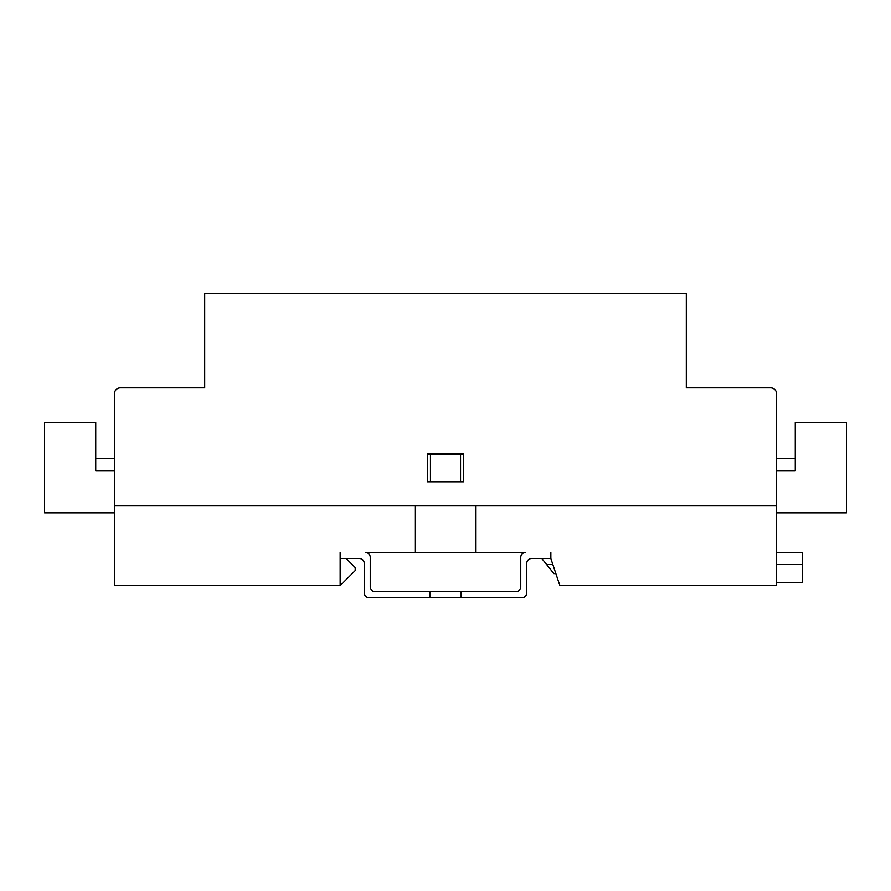 <?xml version="1.0" encoding="UTF-8"?>
<svg xmlns="http://www.w3.org/2000/svg" width="891" height="891" viewBox="0 0 891 891"><rect width="100%" height="100%" fill="white"/><g stroke="black" fill="none" stroke-linecap="round" stroke-linejoin="round"><path stroke-width="1.34" d="M346.165 558.534L355.197 567.556L355.197 570.574L340.15 585.621L114.382 585.621L114.382 505.854L415.395 505.854L415.395 552.509L475.605 552.509L475.605 505.854L776.618 505.854L776.618 585.621L559.882 585.621L550.85 558.534L531.593 558.534A4.811 4.811 0 0 0 526.77 563.346L526.77 592.849A4.811 4.811 0 0 1 521.959 597.661L461.148 597.661L461.148 591.646L515.934 591.646A4.811 4.811 0 0 0 520.756 586.824L520.756 557.332A4.811 4.811 0 0 1 525.567 552.509L475.605 552.509M415.395 552.509L365.433 552.509A4.811 4.811 0 0 1 370.244 557.332L370.244 586.824A4.811 4.811 0 0 0 375.066 591.646L461.148 591.646M427.435 454.677L463.565 454.677M461.148 597.661L369.041 597.661A4.811 4.811 0 0 1 364.23 592.849L364.23 563.346A4.811 4.811 0 0 0 359.407 558.534L340.15 558.534L340.15 585.621M460.547 454.677L460.547 481.775L430.453 481.775L430.453 454.677M555.873 573.581L553.868 573.581L546.64 564.549L552.865 564.549M776.618 582.614L802.501 582.614L802.501 552.509L776.618 552.509M776.618 564.549L802.501 564.549M546.64 564.549L541.828 558.534M114.382 512.782L44.55 512.782L44.55 422.468L95.727 422.468L95.727 470.637L114.382 470.637M95.727 458.598L114.382 458.598L95.727 458.598M550.85 552.509L550.85 558.534M340.15 558.534L340.15 552.509M429.852 597.661L429.852 591.646M776.618 512.782L846.45 512.782L846.45 422.468L795.273 422.468L795.273 470.637L776.618 470.637M776.618 458.598L795.273 458.598M427.435 453.474L463.565 453.474L427.435 453.474L427.435 481.775L463.565 481.775L463.565 453.474M204.685 387.852L120.408 387.852L204.685 387.852L204.685 293.339L686.315 293.339L686.315 387.852L770.592 387.852L686.315 387.852M120.408 387.852A6.025 6.025 0 0 0 114.382 393.878L114.382 505.854L776.618 505.854L776.618 393.878A6.025 6.025 0 0 0 770.592 387.852"/></g></svg>
